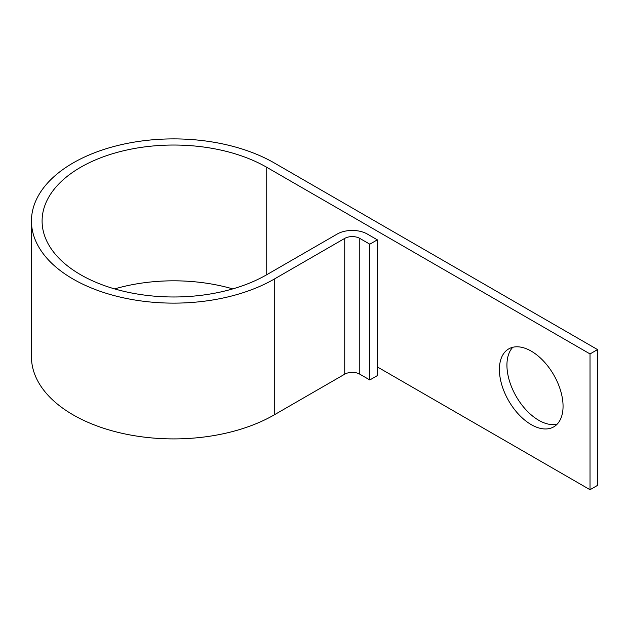 <?xml version="1.0" encoding="UTF-8"?>
<svg xmlns="http://www.w3.org/2000/svg" width="629" height="629" viewBox="0 0 629 629"><rect width="100%" height="100%" fill="white"/><g stroke="black" fill="none" stroke-linecap="round" stroke-linejoin="round"><path stroke-width="0.94" d="M531.23 351.131A45.013 25.986 -120 0 0 508.727 348.898A45.013 25.986 -120 0 0 501.824 384.972A45.013 25.986 -120 0 0 531.23 424.63A45.013 25.986 -120 0 0 553.732 426.863A45.013 25.986 -120 0 0 560.636 390.79A45.013 25.986 -120 0 0 531.23 351.131M557.184 424.143A45.013 25.986 60 0 1 538.754 420.29A45.013 25.986 60 0 1 510.481 384.075A45.013 25.986 60 0 1 512.808 347.279M377.345 366.927L590.026 489.716L590.026 353.938L266.735 167.29L266.735 274.731A131.595 75.975 180 0 1 123.331 291.203A131.595 75.975 180 0 1 42.096 221.007A131.595 75.975 180 0 1 123.331 150.818A131.595 75.975 180 0 1 266.735 167.29M369.821 244.186L369.821 379.963L377.345 375.615L377.345 239.838L369.821 244.186L359.788 238.391A10.646 6.148 0 0 0 344.739 238.391L274.26 279.079A142.24 82.116 180 0 1 119.258 296.88A142.24 82.116 180 0 1 31.45 221.007A142.24 82.116 180 0 1 119.258 145.142A142.24 82.116 180 0 1 274.26 162.942L597.55 349.59L597.55 485.368L590.026 489.716M597.55 349.59L590.026 353.938M369.821 379.963L359.788 374.169A10.646 6.148 0 0 0 344.739 374.169L274.26 414.857A142.24 82.116 180 0 1 119.258 432.658A142.24 82.116 180 0 1 31.45 356.792L31.45 221.007M377.345 239.838L367.312 234.043A21.284 12.289 0 0 0 337.215 234.043L266.735 274.731M114.612 288.9A131.595 75.975 180 0 1 232.761 288.9M274.26 279.079L274.26 414.857M344.739 238.391L344.739 374.169M359.788 238.391L359.788 374.169"/></g></svg>
